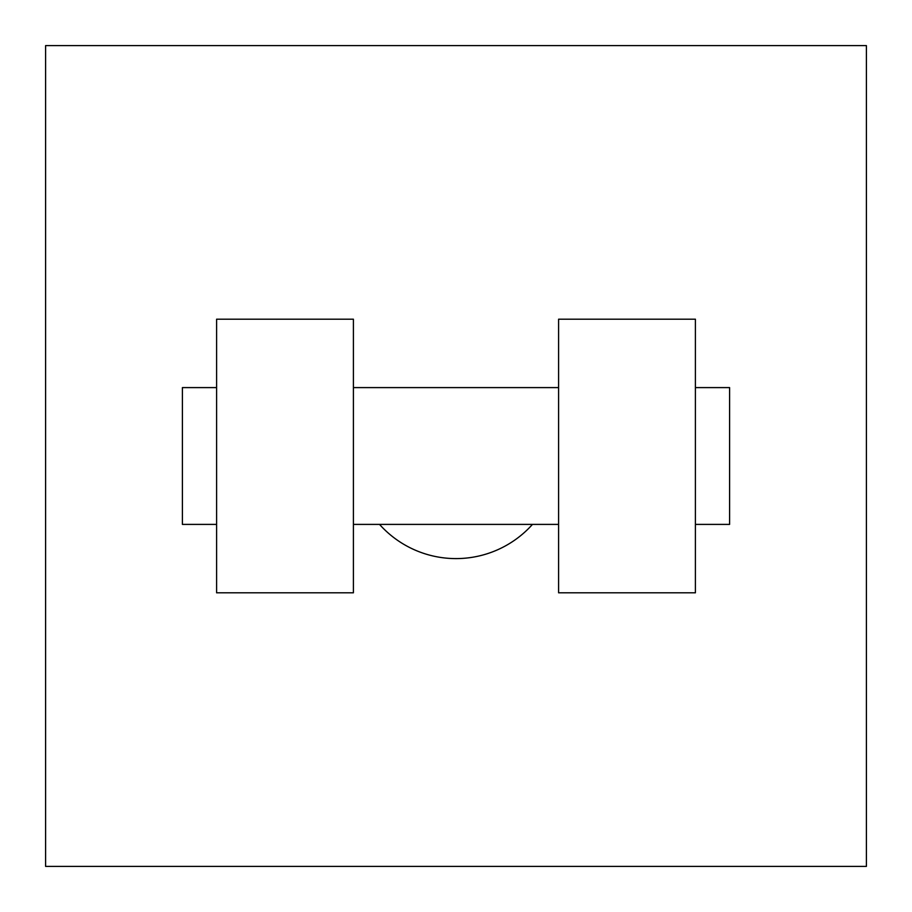 <?xml version="1.0" encoding="UTF-8"?>
<svg xmlns="http://www.w3.org/2000/svg" width="912" height="912" viewBox="0 0 912 912"><rect width="100%" height="100%" fill="white"/><g stroke="black" fill="none" stroke-linecap="round" stroke-linejoin="round"><path stroke-width="1.37" d="M379.529 524.4A102.6 102.6 0 0 0 532.471 524.4M866.4 45.6L866.4 866.4L45.6 866.4L45.6 45.6L866.4 45.6M558.6 319.2L558.6 592.8L695.4 592.8L695.4 319.2L558.6 319.2M353.4 592.8L353.4 319.2L216.6 319.2L216.6 592.8L353.4 592.8M695.4 524.4L729.6 524.4L729.6 387.6L695.4 387.6M216.6 387.6L182.4 387.6L182.4 524.4L216.6 524.4M558.6 387.6L353.4 387.6M558.6 524.4L353.4 524.4"/></g></svg>
